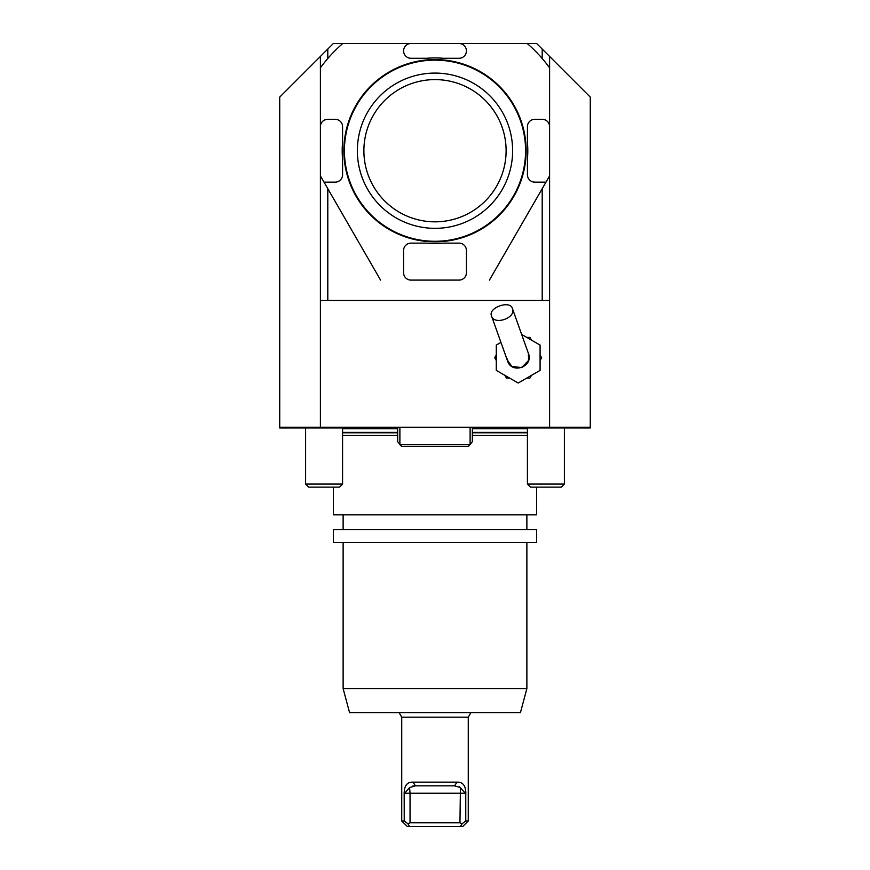 <?xml version="1.0" encoding="UTF-8"?>
<svg xmlns="http://www.w3.org/2000/svg" width="870" height="870" viewBox="0 0 870 870"><rect width="100%" height="100%" fill="white"/><g stroke="black" fill="none" stroke-linecap="round" stroke-linejoin="round"><path stroke-width="1.3" d="M327.794 188.681L327.794 300.433L320.399 300.433L320.399 427.235L279.727 427.235L279.727 97.103L333.34 43.5L536.659 43.5L590.273 97.103L590.273 427.975L472.334 427.975M279.727 427.235L279.727 427.975L397.666 427.975M344.422 150.706A90.578 90.578 0 0 0 458.446 238.195A90.578 90.578 0 0 0 513.441 105.422A90.578 90.578 0 0 0 344.422 150.706M343.867 150.706A91.132 91.132 0 0 0 480.566 229.626A91.132 91.132 0 0 0 480.566 71.786A91.132 91.132 0 0 0 343.867 150.706M502.229 111.893A77.637 77.637 0 0 1 435 228.342A77.637 77.637 0 0 1 367.771 111.893A77.637 77.637 0 0 1 502.229 111.893M386.976 211.704A77.637 77.637 0 0 1 358.157 161.798M496.585 115.155A71.112 71.112 0 0 0 373.415 115.155A71.112 71.112 0 0 0 435 221.828A71.112 71.112 0 0 0 496.585 115.155M397.666 427.235L397.666 441.634L399.885 444.494A45.838 45.838 0 0 0 399.972 444.613L401.625 446.462L468.375 446.462L470.028 444.613A45.838 45.838 0 0 0 470.115 444.494L472.334 441.634L472.334 427.235M399.885 427.235L399.885 444.494M470.115 444.494L470.115 427.235M399.972 444.613L470.028 444.613M521.663 334.45L540.085 345.085L540.085 370.381L518.183 383.028L496.281 370.381L496.281 345.085L500.946 342.388M496.281 355.003L494.704 357.733L496.281 360.463M504.861 375.34L506.438 378.069L509.592 378.069M526.774 378.069L529.917 378.069L531.494 375.34M540.085 360.463L541.662 357.733L540.085 355.003M531.494 340.126L529.917 337.397L526.774 337.397M512.441 308.556L528.416 353.427C533.865 366.672 511.712 374.611 507.525 360.887L491.539 315.995C494.182 325.728 516.541 317.767 512.441 308.556C510.266 299.769 487.689 307.795 491.539 315.995M459.958 822.803L462.231 823.629L460.415 826.5L409.585 826.5L407.769 823.629L410.042 822.803L459.958 822.803L460.426 787.535L454.564 785.838L415.436 785.838L409.574 787.535L404.691 793.233L404.235 795.191C403.81 786.252 406.725 781.902 412.989 782.141L409.041 782.761M407.421 783.674L406.083 785.099M404.169 792.298L404.235 820.954L407.769 823.629M412.63 786.078L415.066 785.838M459.545 786.871L465.309 793.233L410.042 793.233L409.574 787.535M465.831 792.298L465.537 789.481M462.514 783.631L460.937 782.761M415.436 785.838L412.989 782.141L457.011 782.141C463.253 781.869 466.179 786.219 465.765 795.191L465.309 793.233M457.011 782.141L454.564 785.838M410.042 822.803L410.042 793.233L404.691 793.233M462.231 823.629L465.765 820.954L465.765 795.191M409.585 826.5L407.269 826.5L401.733 820.954L404.235 820.954M401.733 820.954L401.733 717.195L468.267 717.195L468.267 820.954L465.765 820.954M468.267 717.195L470.898 712.639M468.267 820.954L462.731 826.5L460.415 826.5M308.665 487.124L305.609 484.068L308.665 487.124L339.517 487.124L342.573 484.068L342.573 427.975M305.609 427.975L305.609 484.068L342.573 484.068M561.335 487.124L564.391 484.068L561.335 487.124L530.482 487.124L527.427 484.068L564.391 484.068L564.391 427.975M410.966 280.096L459.034 280.096A7.395 7.395 0 0 0 466.429 272.712L466.429 250.527A7.395 7.395 0 0 0 459.034 243.132L443.276 243.132A92.796 92.796 0 0 1 426.724 243.132L410.966 243.132A7.395 7.395 0 0 0 403.571 250.527L403.571 272.712A7.395 7.395 0 0 0 410.966 280.096L459.034 280.096M327.794 300.433L542.206 300.433L542.206 188.681M327.794 49.046L327.794 58.486M459.034 43.5L410.966 43.5A7.395 7.395 0 0 0 403.582 50.895A7.395 7.395 0 0 0 410.966 58.29L426.724 58.29A92.796 92.796 0 0 1 443.276 58.29L459.034 58.29A7.395 7.395 0 0 0 466.429 50.895A7.395 7.395 0 0 0 459.034 43.5L410.966 43.5M542.206 49.046L542.206 58.486M527.209 43.5A141.408 141.408 0 0 1 549.601 67.871L549.601 126.683A7.395 7.395 0 0 0 542.206 119.288L534.811 119.288A7.395 7.395 0 0 0 527.427 126.683L527.427 142.441A92.796 92.796 0 0 1 527.427 158.982L527.427 174.739A7.395 7.395 0 0 0 534.811 182.134L545.99 182.134L549.601 175.87L549.601 300.433L542.206 300.433M320.399 56.441L320.399 300.433M545.175 62.074L540.672 56.746M324.118 62.966L326.674 59.812C323.368 63.858 323.368 63.858 326.674 59.812L329.328 56.746M326.674 59.812C330.078 55.854 330.078 55.854 326.674 59.812M335.189 182.134A7.395 7.395 0 0 0 342.573 174.739L342.573 158.982A92.796 92.796 0 0 1 342.573 142.43L342.573 126.683A7.395 7.395 0 0 0 335.189 119.288L327.794 119.288A7.395 7.395 0 0 0 320.399 126.683L320.399 175.87L324.01 182.134L335.189 182.134M549.601 175.87L549.601 126.683M320.399 126.683L320.399 67.871A141.408 141.408 0 0 1 342.791 43.5M545.99 182.134L489.429 280.096M380.571 280.096L324.01 182.134M549.601 300.433L549.601 427.235L590.273 427.235M472.334 435.37L527.427 435.37M342.573 435.37L397.666 435.37M536.659 529.645L333.34 529.645L333.34 542.575L536.659 542.575L536.659 529.645M520.434 712.639L349.566 712.639L343.128 688.605L526.872 688.605L520.434 712.639M536.659 487.124L536.659 514.855L333.34 514.855L333.34 487.124M320.399 427.235L549.601 427.235M549.601 56.441L549.601 67.871M472.334 432.803L527.427 432.803M342.573 432.803L397.666 432.803M472.334 432.412L527.427 432.412M342.573 432.412L397.666 432.412M472.334 428.714L527.427 428.714M342.573 428.714L397.666 428.714M507.33 360.278L511.886 366.422L521.652 367.597L528.547 360.463L528.416 353.427C530.395 359.223 528.144 363.943 521.663 367.597L512.528 366.803L509.102 363.801C506.764 357.798 506.242 356.82 507.525 360.887L507.46 360.691M401.733 717.195L399.102 712.639M527.427 484.068L527.427 427.975M343.128 514.855L343.128 529.645M526.872 514.855L526.872 529.645M343.128 542.575L343.128 688.605M526.872 542.575L526.872 688.605"/></g></svg>
